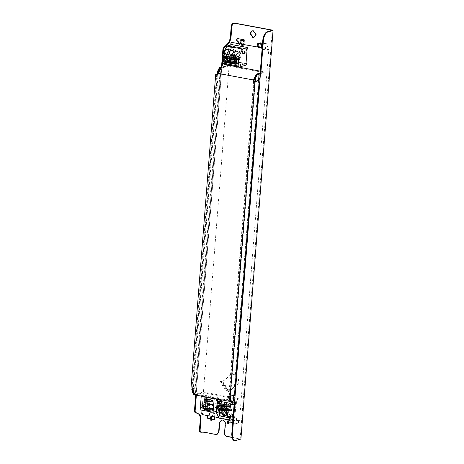 <?xml version="1.0" encoding="UTF-8"?>
<svg xmlns="http://www.w3.org/2000/svg" width="464" height="464" viewBox="0 0 464 464"><rect width="100%" height="100%" fill="white"/><g stroke="black" fill="none" stroke-linecap="round" stroke-linejoin="round"><path stroke-width="0.35" stroke-dasharray="2.32 1.74" d="M212.361 400.774L211.932 401.314M212.953 401.743L212.587 400.577L211.944 400.699L212.303 400.56M210.981 400.867L211.543 400.386L211.944 400.699M211.079 401.395L211.526 400.618M201.979 406.632L203.104 406.766L203.673 407.583L202.994 408.163M202.252 406.847L201.799 407.23L202.176 407.775L203.012 407.931L203.464 407.543M211.242 404.324L210.894 404.614L211.108 405.159M212.657 405.449L212.64 404.382M210.685 404.573L211.253 404.092L212.541 405.182M201.823 404.678L203.771 405.008L202.217 405.896L203.702 406.325M212.402 408.691L210.436 408.21M210.749 408.465L210.969 408.778M205.042 408.018L205.192 406.122L204.618 406.29L204.467 408.187L205.042 408.018L205.192 406.122M206.561 408.575L204.467 408.187L203.539 408.459M207.095 406.754L209.896 406.998L209.751 408.894L209.2 408.796M206.712 406.679L207.286 406.51M207.002 402.972L210.192 403.291L210.041 405.188L209.49 405.084M205.332 404.312L205.482 402.416L204.914 402.584L204.763 404.48L205.332 404.312L205.482 402.416M206.857 404.869L204.763 404.48L203.835 404.753M205.627 400.606L205.772 398.709L205.204 398.878L205.053 400.774L205.627 400.606L205.772 398.709M207.147 401.163L205.053 400.774L204.125 401.047M207.681 399.336L210.482 399.585L210.331 401.482L209.78 401.377M207.298 399.266L207.866 399.098M205.575 409.457L207.199 408.981L207.246 408.395L204.386 409.236M209.049 410.698L211.909 409.857L207.199 408.981M209.096 410.112L211.955 409.271L211.909 409.857M211.955 409.271L207.246 408.395M210.482 399.585L209.908 399.753M210.331 401.482L209.763 401.65M210.192 403.291L209.618 403.46M210.041 405.188L209.467 405.356M209.896 406.998L209.328 407.166M209.751 408.894L209.177 409.062M201.828 396.204L204.862 395.305L203.806 408.784L200.158 409.857M217.43 402.572L216.752 411.191L203.806 408.784M204.862 395.305L217.813 397.718L217.697 399.156M206.242 398.721L206.051 397.799L206.242 398.721L209.067 397.892L209.073 397.48L209.067 397.892M205.656 406.139L205.465 405.211L205.656 406.139L208.481 405.304L208.493 404.892L208.481 405.304M215.911 404.283L215.719 403.361L215.911 404.283L218.741 403.454L218.747 403.036L218.741 403.454M216.207 400.577L216.015 399.655L216.207 400.577L219.031 399.748L219.037 399.33L219.031 399.748M215.621 407.989L215.429 407.067L215.621 407.989L218.445 407.16L218.457 406.748L218.445 407.16M205.946 402.433L205.755 401.505L205.946 402.433L208.777 401.598L208.783 401.186L208.777 401.598M215.041 409.318L205.755 407.595L205.697 408.32L214.983 410.048L214.681 409.051L205.755 407.595M216.415 411.29L216.752 411.191M217.813 397.718L214.774 398.611M205.981 398.675L208.806 397.839M206.051 397.799L208.875 396.964L209.073 397.48M209.096 397.184L209.339 397.526M208.875 396.964L209.363 397.236M209.136 397.016L206.312 397.845M205.395 406.087L208.22 405.258M205.465 405.211L208.29 404.382L208.493 404.892M208.516 404.602L208.754 404.939M208.29 404.382L208.777 404.649M208.551 404.428L205.726 405.263M215.65 404.237L218.48 403.402M215.719 403.361L218.544 402.526L218.747 403.036M218.77 402.746L219.008 403.088M218.544 402.526L219.031 402.793M218.805 402.578L215.98 403.407M215.946 400.531L218.77 399.695M216.015 399.655L218.84 398.82L219.037 399.33M219.06 399.04L219.304 399.382M218.84 398.82L219.327 399.086M219.101 398.872L216.276 399.701M215.36 407.943L218.184 407.114M215.429 407.067L218.254 406.238L218.457 406.748M218.48 406.452L218.718 406.795M218.254 406.238L218.741 406.505M218.515 406.284L215.69 407.119M205.685 402.381L208.516 401.551M205.755 401.505L208.58 400.676L208.783 401.186M208.806 400.89L209.044 401.232M208.58 400.676L209.067 400.942M208.841 400.722L206.016 401.557M214.983 410.048L214.681 409.051M206.967 407.612L206.909 408.343L205.697 408.32M206.909 408.343L214.629 409.776M225.91 402.891L226.403 402.05L226.623 402.682L226.206 403.518L225.91 402.891M226.391 403.57L226.884 402.729L226.664 402.097L226.13 403.518M223.764 403.523L224.257 402.682L224.477 403.315L224.066 404.144L223.764 403.523M224.245 404.202L224.738 403.361L224.518 402.729L223.984 404.15M227.789 416.84L228.282 416.005L228.062 415.373L227.569 416.214L227.789 416.84L227.801 415.326L227.308 416.167L227.528 416.794M223.445 416.446L223.938 415.605L224.158 416.237L223.747 417.072L223.445 416.446M223.926 417.124L224.419 416.283L224.199 415.657L223.665 417.078M221.606 409.12L220.116 409.561L220.4 405.913L218.44 405.548L218.915 404.834L222.488 403.784L226.014 404.44L223.874 405.072L224.918 405.263L227.064 404.631L227.018 405.217L228.978 405.582L228.694 409.231L226.728 408.865L223.636 409.921L226.716 409.01L230.248 409.671L230.596 405.292L228.45 405.925L229.494 406.116M222.36 400.026L225.4 399.127L225.284 400.589L224.93 400.693L223.781 415.292L234.894 417.356L236.043 402.764L236.402 402.659L236.512 401.198L234.279 401.853M232.934 419.363L235.138 418.714L235.254 417.252L224.135 415.181L224.019 416.643L219.02 418.116M224.93 400.693L236.043 402.764M229.001 410.483L227.952 410.292L227.905 410.872L228.955 411.069L229.001 410.483L230.08 410.164L227.952 410.292M225.284 400.589L236.402 402.659M225.4 399.127L236.512 401.198M222.488 403.784L222.442 404.364L224.402 404.73L224.118 408.378L222.14 408.163L225.672 408.819L226.014 404.44M218.527 409.434L221.409 407.172M218.364 409.579L218.718 409.474M222.152 408.013L217.796 409.3M224.118 408.378L222.117 408.97M220.116 409.561L221.554 409.828M218.463 405.252L218.44 405.548M218.538 409.608L219.054 405.362M220.098 405.055L222.442 404.364M220.4 405.913L221.015 405.727M222.059 405.42L224.402 404.73M218.869 409.671L219.06 409.068L222.14 408.163M219.06 409.068L221.572 409.538M222.407 409.695L225.672 408.819M222.587 409.729L223.874 405.072M224.564 405.942L224.86 405.994L223.683 409.764L222.372 410.153M224.918 405.263L224.86 405.994M222.343 410.512L224.686 409.822L222.32 414.584M223.352 409.19L227.331 408.825L226.386 408.297L222.906 408.378L222.407 408.662L223.352 409.19M224.686 409.822L222.204 409.358L221.688 410.391M224.019 416.643L235.138 418.714M222.204 409.358L219.861 410.048M219.623 414.804L219.843 415.437L219.35 416.272L219.13 415.645L219.623 414.804L218.869 415.593L219.17 416.22L219.582 415.384L219.362 414.758M223.486 414.52L223.706 415.152L223.213 415.993L222.993 415.361L223.486 414.52L222.732 415.315L223.027 415.935L223.445 415.1L223.225 414.474M219.942 401.882L220.162 402.508L219.75 403.344L219.449 402.717L219.942 401.882L219.188 402.671L219.408 403.297L219.901 402.462L219.681 401.83M222.088 401.25L222.308 401.876L221.891 402.711L221.595 402.085L222.088 401.25L221.334 402.039L221.554 402.671L222.047 401.83L221.827 401.198M222.117 412.009L222.447 412.954L221.705 414.219L221.374 413.273L222.117 412.009L222.186 412.908L221.566 414.161L221.113 413.221L221.856 411.962M229.03 409.973L230.098 409.66L230.051 410.24L227.905 410.872M230.08 410.164L230.683 409.909L229.141 409.857L231.142 409.851L231.095 410.437L229.309 410.217L230.353 410.414L228.955 411.069M231.142 409.851L230.098 409.66M231.095 410.437L231.24 409.7M230.051 410.24L231.194 410.28M230.672 410.188L230.718 409.602M230.451 410.385L229.407 410.188M223.781 415.292L224.135 415.181M233.259 415.292L233.305 414.671M231.339 414.613L230.596 415.872L230.266 414.926L230.892 413.673L231.339 414.613M235.254 417.252L234.894 417.356M233.844 417.38L234.337 416.539L234.558 417.171L234.146 418.006L233.844 417.38M233.108 403.842L233.061 404.428L234.105 404.625L234.152 404.04L233.108 403.842L235.248 403.21L235.202 403.796L233.061 404.428M227.064 404.631L230.596 405.292M223.039 406.104L223.631 406.215M224.675 405.907L227.018 405.217M223.103 410.286L225.985 408.024M222.94 410.431L223.294 410.321M228.694 409.231L227.476 409.59M226.183 409.973L224.692 410.414L226.13 410.681M224.692 410.414L224.976 406.76L223.016 406.394M224.976 406.76L225.591 406.58M226.635 406.273L228.978 405.582M223.636 409.921L226.154 410.391M227.163 410.576L230.248 409.671M228.392 406.65L228.45 405.925M226.919 411.365L229.262 410.675L226.902 415.437M227.928 410.043L231.907 409.677L230.962 409.149L227.482 409.231L226.983 409.515L227.928 410.043M229.262 410.675L226.78 410.211L226.27 411.243M226.78 410.211L224.437 410.901M234.105 404.625L235.776 404.214L234.233 404.161L235.776 404.214L234.836 403.906M235.248 403.21L236.298 403.407L235.509 403.883L234.187 403.523L235.613 403.854L234.152 404.04M235.869 403.158L235.822 403.738L235.202 403.796M235.822 403.738L236.344 403.837L235.886 404.098M236.391 403.251L236.344 403.837M236.298 403.407L236.251 403.993M228.021 417.298L228.514 416.457L228.735 417.09L228.323 417.925L228.021 417.298M231.884 417.014L232.377 416.179L232.597 416.805L232.186 417.641L231.884 417.014M228.34 404.376L228.833 403.535L229.054 404.161L228.642 404.997L228.34 404.376M230.486 403.744L230.979 402.903L231.2 403.529L230.788 404.364L230.486 403.744M225.69 414.074L226.432 412.815L226.763 413.76L226.142 415.013L225.69 414.074M226.281 415.065L227.024 413.807L226.693 412.861L225.951 414.126L226.02 415.019M233.293 62.762L233.589 63.388L234.007 62.553L233.786 61.921L233.293 62.762M233.525 61.874L233.746 62.507L233.253 63.342L233.032 62.715L233.786 61.921M231.147 63.394L231.449 64.02L231.861 63.185L231.64 62.553L231.147 63.394M231.379 62.507L231.6 63.133L231.107 63.974L230.886 63.348L231.64 62.553M237.127 47.125L237.348 47.757L236.855 48.592L236.634 47.966L237.046 47.131L237.609 47.804L237.116 48.645L236.895 48.012L237.388 47.171M232.893 50.048L233.195 50.675L233.612 49.839L233.392 49.207L232.893 50.048M233.131 49.161L233.351 49.787L232.853 50.628L232.632 50.002L233.392 49.207M234.865 51.179L235.318 52.113L235.938 50.86L235.608 49.921L234.865 51.179M235.347 49.868L235.677 50.814L234.935 52.072L234.604 51.133L235.225 49.88L235.608 49.921M237.87 63.614L238.165 64.241L238.583 63.406L238.363 62.773L237.87 63.614M238.102 62.727L238.322 63.353L237.829 64.194L237.609 63.568L238.363 62.773M235.724 64.247L236.025 64.873L236.437 64.038L236.217 63.406L235.724 64.247M235.956 63.359L236.176 63.986L235.683 64.827L235.463 64.2L236.217 63.406M241.471 48.865L241.773 49.491L242.185 48.656L241.964 48.024L241.471 48.865M241.703 47.978L241.924 48.604L241.431 49.445L241.21 48.819L241.964 48.024M237.475 50.901L237.771 51.527L238.189 50.692L237.968 50.06L237.475 50.901M237.707 50.013L237.928 50.64L237.435 51.481L237.214 50.854L237.968 50.06M247.144 49.109L231.455 46.191L230.306 60.784L230.66 60.68L230.544 62.141L223.758 64.142M231.925 44.625L231.809 46.087L247.503 49.004M245.995 63.707L230.306 60.784M241.924 53.911L242.968 54.108L243.014 53.522L241.97 53.331L241.924 53.911L244.047 53.789L242.968 54.108M246.355 63.597L230.66 60.68M246.239 65.059L230.544 62.141M235.695 64.09L232.133 63.423M236.286 64.2L239.859 63.145L236.333 62.489L234.187 63.121L233.143 62.924L232.568 58.957L235.631 57.913L232.099 57.258L231.751 61.637L229.61 62.269L228.561 62.072L227.992 58.104L231.055 57.06L227.522 56.405L227.174 60.784L225.034 61.416L223.984 61.219L223.52 57.791M239.859 63.145L239.905 62.559L237.945 62.193L238.235 58.545L240.207 58.766L236.675 58.11L236.333 62.489M235.753 61.231L232.563 63.759M240.195 58.911L236.623 59.966M238.235 58.545L235.457 59.363M232.795 59.462L232.481 63.4L232.122 63.504M232.481 63.4L235.88 64.032M234.233 59.728L233.943 63.377L235.903 63.742M236.333 63.614L239.905 62.559M233.943 63.377L237.945 62.193M236.779 57.925L237.121 59.676L240.207 58.766M237.121 59.676L236.652 59.589M233.589 59.021L236.675 58.11M233.711 59.63L234.187 63.121M234.245 62.391L233.195 62.193M236.884 58.36L235.938 57.959L236.437 57.548L239.917 57.466L240.862 57.867L240.364 58.278L236.884 58.36M235.805 57.652L238.287 58.116L236.576 54.555M238.287 58.116L235.944 58.806M242.399 50.947L241.79 51.701L242.272 52.38M246.401 48.911L245.787 49.671L246.268 50.35M240.654 64.293L240.039 65.053L240.52 65.726M242.8 63.661L242.185 64.421L242.666 65.093M244.621 51.637L243.757 52.832L244.348 53.824M244.748 53.586L243.095 53.65L244.644 53.696L245.16 52.89L243.014 53.522M243.704 53.389L244.11 52.699L243.432 53.145L244.476 53.337L243.049 53.012L241.97 53.331M244.139 53.841L243.095 53.65M244.07 53.285L245.114 53.476M244.11 52.699L244.731 52.641L244.685 53.227M245.16 52.89L244.731 52.641M245.253 52.739L245.207 53.325M243.327 53.174L244.377 53.366M227.969 57.971L231.055 57.06M237.817 60.552L237.864 59.972L236.82 59.775L236.773 60.361L237.817 60.552L239.963 59.92L240.01 59.34L237.864 59.972M231.118 63.237L227.551 62.57M233.143 62.924L235.283 62.292L231.751 61.637M235.283 62.292L235.329 61.712L233.369 61.347L233.653 57.693L235.619 58.058M232.191 62.634L235.329 61.712M231.176 60.378L227.986 62.907M233.653 57.693L230.881 58.516M228.213 58.609L227.905 62.547L227.546 62.652M227.905 62.547L231.304 63.179M229.651 58.876L229.367 62.524L231.327 62.889M229.367 62.524L233.369 61.347M232.545 58.824L235.631 57.913M229.013 58.168L232.099 57.258M229.135 58.777L229.61 62.269M229.668 61.538L228.619 61.341M232.307 57.507L231.362 57.113L231.861 56.695L235.341 56.614L236.286 57.014L235.782 57.426L232.307 57.507M231.229 56.799L233.711 57.263L232 53.702M233.711 57.263L231.368 57.954M239.644 59.444L238.003 59.346L239.644 59.444M239.963 59.92L238.27 59.676L239.598 60.03L238.27 59.676L236.773 60.361M240.056 59.769L240.01 59.34M240.103 59.183L238.502 59.195L239.552 59.392M239.534 59.67L239.581 59.085M238.914 59.728L238.96 59.143M236.82 59.775L238.502 59.195M238.27 59.676L239.32 59.868M228.329 49.961L229.071 48.703L229.402 49.648L228.775 50.901L228.329 49.961M231.362 50.013L230.91 49.074L230.289 50.327L230.62 51.272L231.362 50.013M231.809 46.087L231.455 46.191M222.558 61.642L223.984 61.219M226.357 48.83L226.658 49.457L227.07 48.621L226.85 47.989L226.357 48.83M230.359 46.8L230.654 47.421L231.072 46.586L230.852 45.959L230.359 46.8M224.611 62.176L224.907 62.802L225.324 61.967L225.104 61.341L224.611 62.176M226.751 61.544L227.053 62.17L227.47 61.335L227.25 60.709L226.751 61.544M233.241 59.705L233.288 59.119L232.244 58.922L232.197 59.508L233.241 59.705L235.387 59.073L235.434 58.487L233.288 59.119M226.542 62.385L222.975 61.724M228.561 62.072L230.707 61.439L227.174 60.784M230.707 61.439L230.753 60.859L228.793 60.494L229.077 56.846L231.043 57.211M227.615 61.782L230.753 60.859M226.6 59.525L223.41 62.054M229.077 56.846L226.304 57.664M223.636 57.756L223.329 61.695L222.969 61.799M223.329 61.695L226.728 62.327M225.075 58.023L224.791 61.671L226.751 62.037M224.791 61.671L228.793 60.494M224.437 57.316L227.522 56.405M224.553 57.925L225.034 61.416M225.092 60.685L224.042 60.494M227.731 56.654L226.78 56.26L227.285 55.842L230.765 55.761L231.71 56.161L231.205 56.573L227.731 56.654M226.652 55.947L229.135 56.411L227.424 52.85M229.135 56.411L226.792 57.101M235.068 58.592L233.427 58.493L235.068 58.592M235.387 59.073L233.694 58.824L235.022 59.177L233.694 58.824L232.197 59.508M235.48 58.916L235.434 58.487M235.526 58.331L233.926 58.348L234.975 58.539M234.958 58.818L235.004 58.238M234.337 58.876L234.384 58.29M232.244 58.922L233.926 58.348M233.694 58.824L234.743 59.015M228.317 49.196L228.619 49.822L229.036 48.987L228.816 48.355L228.317 49.196M232.319 47.16L232.621 47.786L233.032 46.951L232.812 46.325L232.319 47.16M226.571 62.541L226.873 63.168L227.285 62.333L227.064 61.706L226.571 62.541M228.717 61.909L229.013 62.536L229.431 61.7L229.21 61.074L228.717 61.909M239.441 52.032L239.894 52.966L240.514 51.713L240.184 50.767L239.441 52.032M239.923 50.721L240.253 51.666L239.511 52.925L239.18 51.98L239.801 50.727L240.184 50.767M195.205 394.968L202.93 392.73L238.235 399.301L230.921 401.459M257.845 80.574L258.442 81.821L233.914 393.507L233.085 395.177L229.866 396.128L254.626 81.519M259.098 81.942L258.442 81.821M234.569 393.629L233.914 393.507M233.74 395.299L233.085 395.177M216.705 74.46L191.945 389.07L195.164 388.124L195.994 386.454L220.522 74.762L219.924 73.515L217.309 74.286M195.164 388.124L194.509 388.003L195.338 386.332L195.994 386.454M195.338 386.332L219.866 74.64L220.522 74.762M219.866 74.64L219.269 73.393L219.924 73.515M238.235 399.301L238.293 398.57L230.596 400.786M229.651 398.907L228.74 397.016M228.549 396.053L228.201 395.989M192.896 389.418L193.256 389.313L193.291 390.143L195.338 394.238L202.988 391.999L202.93 392.73M191.945 389.07L193.256 389.313M190.936 389.052L194.509 388.003M217.338 73.962L219.269 73.393M217.657 74.808L218.016 74.704L217.668 74.64M228.7 65.285L228.642 66.016L221.079 68.243L218.016 74.704M253.692 79.976L254.295 78.77M256.592 74.756L259.138 74.002M259.509 73.892L263.952 72.587L264.01 71.856L260.142 72.993M202.988 391.999L228.624 396.772M228.758 396.795L238.293 398.57M229.866 396.128L228.561 395.885M228.642 66.016L263.952 72.587M260.339 71.172L264.01 71.856M218.277 72.767L193.215 391.187M194.335 394.702L196.168 394.139L221.891 67.292M231.826 437.239L240.903 439.072M233.96 440.678L240.155 439.014L231.855 437.413M218.173 72.819L193.128 391.065M217.291 74.571L192.514 389.348M217.662 71.16L192.415 391.952M221.119 67.141L195.39 394.075L193.679 394.58M221.195 66.619L195.39 394.075M195.437 393.93L196.156 394.023L195.437 393.93L195.709 394.783L196.365 394.905L196.168 394.139M258.529 80.753L233.781 395.218M255.345 81.31L230.556 396.239M254.046 81.409L229.274 396.186M253.588 81.328L228.816 396.105M255.02 77.917L229.75 399.023M259.869 73.66L234.088 401.198M234.088 401.082L230.95 401.517M195.709 394.783L195.704 395.096M196.359 395.218L196.365 394.905M222.494 63.145L222.61 61.625M223.091 55.564L223.254 53.488M200.361 432.141L200.68 432.123C203.841 431.329 211.137 433.695 216.154 434.321L217.048 434.316M221.537 420.077L222.923 419.955C224.68 420.494 225.579 421.77 225.608 423.789L224.883 432.982C224.912 434.774 225.707 435.911 227.273 436.392L226.913 436.496M252.172 30.815L253.559 30.694L256.244 34.527L254.075 37.253M227.952 390.398L227.87 391.43L228.798 391.604L237.852 383.861L238.177 379.732L234.801 374.918L231.942 373.769L222.047 381.971L221.966 383.003L223.248 383.067L222.326 382.899L222.407 381.866L232.302 373.665L235.161 374.813L238.531 379.627L238.206 383.757L228.932 391.616L228.23 391.326L228.311 390.294L227.952 390.398L222.894 383.171M228.311 390.294L223.248 383.067M265.53 46.939L265.889 46.835L265.727 48.882L265.199 49.596L260.988 49.056L264.84 49.7L265.373 48.987L265.53 46.939L266.765 47.171L267.699 46.371C267.983 45.252 267.867 44.469 267.357 44.022L262.543 43.129M261.47 42.926L267.711 43.918C268.227 44.364 268.337 45.147 268.059 46.267L267.119 47.067L265.889 46.835M266.765 47.171L267.119 47.067M267.699 46.371L268.059 46.267M237.382 38.448L243.293 39.544M238.606 43.436L239.279 45.02L242.811 45.675L239.639 44.915L238.954 43.5M236.507 420.187L236.147 420.297C237.336 416.887 234.413 416.95 232.064 416.573L232.423 416.469C234.772 416.846 237.696 416.776 236.507 420.187L237.736 420.419L238.525 421.538C238.624 422.727 238.392 423.446 237.823 423.69L232.673 422.733M232.655 422.901L237.464 423.794C238.032 423.551 238.264 422.832 238.165 421.643L237.382 420.523L236.147 420.297M237.736 420.419L237.382 420.523M238.525 421.538L238.165 421.643M210.308 418.743L213.759 419.212L210.325 418.574M209.339 415.303L209.699 415.199L209.861 413.157L210.389 412.444L214.246 413.082L210.035 412.548L209.502 413.262L209.339 415.303L208.11 415.077L209.699 415.199M208.11 415.077L207.176 415.877M207.53 415.773L208.469 414.973M261.447 47.688L261.342 48.952M243.171 45.571L243.652 39.44M232.423 416.469L232.128 420.169M213.759 419.212L214.246 413.082M240.393 43.355L241.013 43.21L241.593 45.855L243.803 45.71L243.902 44.422M241.013 43.21L241.222 43.651M242.208 43.836L242.573 46.04L243.803 45.71M258.21 46.412L258.419 46.852L258.21 46.412L257.59 46.557M260.478 42.891L260.02 48.732L258.79 49.056L258.419 46.852M260.02 48.732L261 48.911L259.77 49.236L259.399 47.038M212.587 417.037L212.953 415.506C213.243 414.097 213.875 413.436 214.855 413.517L213.875 413.337C212.895 413.25 212.263 413.911 211.973 415.321L211.607 416.858M214.588 416.904L214.855 413.517M210.354 420.077L213.417 419.172L214.397 419.357M229.784 420.239L230.15 418.702C230.44 417.293 231.072 416.631 232.052 416.718L231.072 416.533L230.614 422.373L227.546 423.278M231.072 416.533C230.092 416.452 229.454 417.113 229.17 418.522L228.804 420.053M230.614 422.373L231.594 422.559M220.058 381.953L221.212 380.961L227.441 389.853L226.281 390.839L220.058 381.953L220.916 381.698L227.14 390.589L228.294 389.598L222.07 380.712L220.916 381.698M222.07 380.712L221.212 380.961M226.281 390.839L227.14 390.589M227.441 389.853L228.294 389.598M230.034 410.75L228.99 410.559M230.683 409.909L229.639 409.712M235.277 404.359L234.233 404.161M235.509 403.883L234.465 403.686M235.932 403.512L234.883 403.32M243.751 52.803L244.795 53M237.899 59.456L238.943 59.653M237.852 60.042L238.896 60.239M233.322 58.609L234.366 58.8M233.276 59.189L234.32 59.386M196.046 394.197L221.775 67.263M235.405 440.754L234.749 440.632M200.68 432.123L201.33 432.245M216.154 434.321L215.801 434.426M225.608 423.789L225.249 423.893M224.883 432.982L224.53 433.086M267.711 43.918L267.357 44.022M237.411 38.448L237.765 38.344M242.133 44.782L241.152 44.596M259.33 47.978L258.344 47.798M211.973 415.321L212.953 415.506M229.17 418.522L230.15 418.702M237.817 420.97L238.948 420.372L237.945 421.237L237.817 420.97M267.647 50.245L267.235 49.051L268.076 50.251L267.647 50.245M237.945 421.237L238.995 421.08L239.563 420.181L268.691 50.06C268.575 49.126 268.291 48.732 267.844 48.877L262.177 47.821M238.496 421.068L239.378 420.117L238.496 421.068L238.995 421.08M203.383 414.149L202.368 413.302L203.209 414.503L203.383 414.149M231.925 43.187L232.499 42.317L231.495 43.181L231.925 43.187M267.914 49.149L268.633 50.089L267.914 49.149M227.331 408.825L223.578 416.376M219.565 414.381L222.407 408.662M229.593 410.356L230.637 410.553M229.378 410.159L230.422 410.356M230.533 409.764L229.483 409.573M229.703 409.77L230.747 409.961M232.563 416.237L230.596 415.872M231.008 413.668L232.969 414.033M231.907 409.677L228.155 417.223M224.141 415.234L226.983 409.515M234.384 404.306L235.434 404.498M235.219 404.301L234.169 404.109M235.323 403.715L234.279 403.518M235.544 403.912L234.494 403.715M228.514 416.457L230.48 416.823M230.202 418.296L228.242 417.931M232.377 416.179L234.337 416.539M234.065 418.012L232.104 417.646M228.833 403.535L230.799 403.9M230.521 405.368L228.561 405.002M230.979 402.903L232.94 403.268M232.667 404.736L230.707 404.37M235.938 57.959L233.995 53.923M238.038 51.98L240.862 57.867M244.406 53.395L243.362 53.203M244.192 53.203L243.142 53.006M244.081 53.789L243.032 53.592M243.252 53.789L244.296 53.986M231.362 57.113L229.419 53.07M233.462 51.133L236.286 57.014M238.566 59.253L239.61 59.45M239.395 59.253L238.351 59.056M238.241 59.647L239.285 59.839M238.455 59.839L239.505 60.036M229.071 48.703L231.031 49.068M230.62 51.272L228.659 50.907M226.78 56.26L224.843 52.217M228.885 50.28L231.71 56.161M233.989 58.4L235.033 58.597M234.819 58.4L233.775 58.209M233.665 58.795L234.709 58.986M233.879 58.992L234.923 59.183M228.537 49.828L226.577 49.462M226.85 47.989L228.816 48.355M232.539 47.792L230.579 47.427M230.852 45.959L232.812 46.325M226.792 63.174L224.831 62.808M225.104 61.341L227.064 61.706M228.938 62.541L226.971 62.176M227.25 60.709L229.21 61.074M230.649 400.809L195.344 394.238M195.437 393.861L196.168 393.994M234.332 401.099L233.601 400.96M221.717 420.013L221.357 420.123M251.993 30.862L252.352 30.752M228.584 391.715L228.943 391.61M231.942 373.769L232.302 373.665M222.685 383.287L223.039 383.183M265.199 49.596L264.84 49.7M237.551 38.355L237.191 38.46M210.389 412.444L210.035 412.548M241.106 43.198L242.086 43.384M242.573 46.04L241.593 45.855M258.303 46.4L259.283 46.58M259.77 49.236L258.79 49.056M240.155 439.014L272.322 30.34M253.895 37.311L254.255 37.207M218.817 417.693L230.939 419.949M232.858 420.309L238.438 421.242M230.759 44.967L229.17 65.146M229.152 65.372L202.014 410.205"/><path stroke-width="0.7" d="M212.002 401.296L211.526 400.618L210.963 401.488L210.905 400.89L211.474 400.403L212.512 400.6L212.837 401.836L212.495 400.832L211.816 401.412L211.456 400.641L211.114 400.931M211.949 401.082L212.564 400.809L213.022 401.72M211.149 401.372L210.981 400.867L211.543 400.386M203.215 408.163L202.159 408.007L201.591 407.195L202.269 406.615M202.252 406.847L201.799 407.23L202.252 406.847L203.087 406.998L203.464 407.543L203.012 407.931L203.464 407.543L202.252 406.847M201.73 407.253L202.182 406.864L201.73 407.253L202.107 407.798L202.942 407.949L203.394 407.56L202.942 407.949M210.824 404.637L211.166 404.347L210.824 404.637L211.108 405.159L210.615 404.596L211.184 404.115L212.466 405.205L212.64 404.382L212.547 405.548L211.242 404.324L210.894 404.614L211.242 404.324L212.732 405.426M212.466 405.205L212.709 404.364M211.178 405.142L210.685 404.573L211.253 404.092M203.771 406.302L201.788 406.052L203.354 405.165L201.898 404.66M212.477 408.668L210.749 408.465L210.807 408.981L210.436 408.21L212.402 408.691L210.679 408.488M210.992 408.865L210.505 408.187M203.539 408.459L203.69 406.563L204.618 406.29L206.712 406.679L205.784 406.951L205.633 408.854L203.539 408.459M209.751 408.894L207.135 408.407L205.633 408.854M207.135 408.407L207.286 406.51M205.784 406.951L203.69 406.563M207.576 402.804L207.425 404.701L205.923 405.142L203.835 404.753L203.98 402.856L204.914 402.584L209.618 403.46L209.467 405.356L206.857 404.869M210.041 405.188L207.425 404.701M203.98 402.856L206.074 403.245L207.002 402.972M206.074 403.245L205.923 405.142M204.125 401.047L204.276 399.15L205.204 398.878L209.908 399.753L209.763 401.65L204.125 401.047M204.276 399.15L206.364 399.539L207.298 399.266M206.364 399.539L206.219 401.435M210.331 401.482L207.147 401.163M207.715 400.995L207.866 399.098M200.158 409.857L213.104 412.27L214.165 398.791L201.219 396.384L200.158 409.857M206.712 406.679L209.328 407.166L209.177 409.062L206.561 408.575M201.521 407.212L202.2 406.632L203.029 406.789L203.603 407.601L202.919 408.181L202.089 408.03L201.591 407.195M203.795 405.165L202.142 405.919L203.586 406.423L201.62 405.936L203.284 405.188L201.823 404.678L203.795 405.165M204.386 409.236L209.096 410.112L209.049 410.698L204.34 409.822L204.386 409.236M204.34 409.822L205.575 409.457M201.219 396.384L201.828 396.204M217.697 399.156L217.43 402.572M213.104 412.27L216.752 411.191M214.774 398.611L214.165 398.791M230.132 420.187L219.02 418.116L216.323 412.496L217.065 403.013L218.614 401.128L229.726 403.199L228.184 405.078L228.068 406.539L229.494 406.116L227.435 414.567L230.132 420.187L232.934 419.363M217.065 403.013L228.184 405.078M218.869 405.42L218.915 404.834L228.068 406.539M218.718 409.474L217.796 409.3L217.877 408.268L220.713 405.843L217.517 408.372L217.749 405.466L218.463 405.252L220.713 405.843M217.877 408.268L217.517 408.372M221.862 405.884L221.554 409.828L218.364 409.579L221.409 407.172L221.502 405.994M222.117 408.97L221.606 409.12M221.055 407.276L220.835 410.037M217.749 405.466L220.354 405.948M219.054 405.362L220.098 405.055M221.015 405.727L222.059 405.42M221.572 409.538L222.407 409.695M223.694 406.197L223.822 405.751M223.816 405.803L224.86 405.994M218.869 409.671L218.422 411.11L219.466 411.307L219.861 410.048L222.343 410.512L221.949 411.771L224.042 412.16L224.437 410.901L226.919 411.365L226.525 412.618L227.575 412.815M221.688 410.391L219.837 414.12C219.304 415.181 220.098 416.046 222.21 416.701L223.578 416.376L223.532 415.744L221.809 413.523L221.949 411.771M216.323 412.496L219.327 413.059L219.837 414.12L219.565 414.381M226.27 411.243L224.414 414.973L223.903 413.911L221.809 413.523M219.327 413.059L219.466 411.307M218.614 401.128L222.36 400.026M218.422 411.11L218.579 409.068M233.305 414.671L232.853 414.039L232.232 415.292L232.563 416.237L233.259 415.292M234.279 401.853L229.726 403.199M229.982 417.664L230.48 416.823L230.701 417.455L230.283 418.29L229.982 417.664M230.301 404.741L230.799 403.9L231.02 404.527L230.602 405.362L230.301 404.741M232.447 404.109L232.94 403.268L233.16 403.895L232.748 404.73L232.447 404.109M223.294 410.321L222.372 410.153L222.453 409.12L222.094 409.225L222.326 406.313L226.438 406.737L224.93 406.8L222.094 409.225M223.631 406.215L224.675 405.907M222.453 409.12L225.289 406.696M226.438 406.737L226.13 410.681L222.94 410.431L225.985 408.024L226.078 406.841M227.476 409.59L226.183 409.973M225.632 408.129L225.411 410.889M222.326 406.313L224.93 406.8M225.591 406.58L226.635 406.273M226.154 410.391L227.163 410.576L228.45 405.925M228.392 406.65L229.436 406.847M224.141 415.234L224.414 414.973C223.886 416.034 224.675 416.892 226.786 417.554L228.155 417.223L228.108 416.591L226.391 414.369L226.525 412.618M227.435 414.567L226.391 414.369M223.903 413.911L224.042 412.16M239.447 67.06L246.239 65.059L246.355 63.597L245.995 63.707L247.144 49.109L247.503 49.004L247.614 47.543L242.614 49.022L238.879 56.533L238.136 66.021L239.447 67.06L223.758 64.142L222.442 63.104L222.558 61.642L222.993 61.515M238.136 66.021L222.442 63.104M235.167 64.241L232.563 63.759L235.399 61.335L235.167 64.241L236.333 63.614L236.286 64.2L235.695 64.09M232.133 63.423L231.118 63.237M235.735 57.727L235.944 58.806L233.462 58.342L235.805 57.652L234.094 54.091C233.798 52.171 234.732 51.202 236.895 51.179L238.038 51.98L237.98 53.319L236.576 54.555L235.874 55.976L235.735 57.727L236.779 57.925L236.623 59.966L235.834 60.198L235.753 61.231L235.399 61.335M235.834 60.198L234.912 60.024L232.215 62.327L232.122 63.504L232.916 63.655M235.457 59.363L232.075 59.67L234.912 60.024M234.552 60.129L232.215 62.327M231.861 62.431L232.075 59.67M237.121 59.676L233.589 59.021L233.711 59.63M233.462 58.342L233.253 57.263L231.159 56.875L231.368 57.954L228.885 57.49L228.677 56.411L226.583 56.022L226.792 57.101L224.309 56.643L224.095 55.564L223.051 55.367L223.19 53.615L226.919 46.098L231.925 44.625L247.614 47.543M232.673 59.496L232.545 58.824L229.013 58.168L229.135 58.777M233.995 53.923L233.253 57.263M235.874 55.976L238.879 56.533M242.614 49.022L226.919 46.098M228.885 57.49L231.229 56.799L229.518 53.238C229.222 51.324 230.156 50.35 232.319 50.327L233.462 51.133L233.404 52.467L232 53.702L231.298 55.123L233.386 55.512M242.15 52.299L242.399 50.947M246.152 50.263L246.401 48.911M240.404 65.644L240.654 64.293M242.544 65.012L242.8 63.661M244.226 53.766L244.83 52.519L244.621 51.637M244.018 52.884L244.47 53.818L245.091 52.565L244.76 51.62L244.018 52.884M242.051 51.753L242.544 50.912L242.765 51.539L242.347 52.374L242.051 51.753M246.048 49.718L246.541 48.877L246.761 49.509L246.349 50.344L246.048 49.718M240.3 65.099L240.793 64.258L241.013 64.89L240.601 65.726L240.3 65.099M242.446 64.467L242.939 63.626L243.159 64.258L242.747 65.093L242.446 64.467M246.355 63.597L246.007 63.533M236.623 59.966L236.333 63.614M228.097 58.644L227.969 57.971L224.437 57.316L224.553 57.925M227.551 62.57L226.542 62.385M232.568 58.957L231.258 59.346L231.176 60.378L230.817 60.482L230.591 63.394L232.191 62.634M230.591 63.394L227.986 62.907L230.817 60.482M231.258 59.346L230.335 59.172L227.638 61.474L227.546 62.652L228.34 62.802M230.881 58.516L227.499 58.818L230.335 59.172M229.976 59.276L227.638 61.474M227.285 61.579L227.499 58.818M229.419 53.07L228.677 56.411M224.309 56.643L226.652 55.947L224.941 52.391C224.646 50.472 225.579 49.497 227.743 49.48L228.885 50.28L228.827 51.614L227.424 52.85L226.722 54.271L228.81 54.659M231.298 55.123L231.159 56.875M223.52 57.791L223.051 55.367M222.975 61.724L222.558 61.642M227.992 58.104L226.681 58.493L226.6 59.525L226.241 59.63L226.014 62.541L227.615 61.782M226.014 62.541L223.41 62.054L226.241 59.63M226.681 58.493L225.759 58.319L223.062 60.622L222.969 61.799L223.764 61.95M226.304 57.664L222.923 57.965L225.759 58.319M225.4 58.429L223.062 60.622M222.708 60.732L222.923 57.965M224.843 52.217L224.095 55.564M223.19 53.615L224.234 53.812M226.722 54.271L226.583 56.022M192.896 389.418L192.995 390.734L195.205 394.968L230.515 401.54L228.305 397.306L228.201 395.989L230.167 396.355L254.927 81.745L252.961 81.38L253.28 79.941L217.976 73.376L217.657 74.808L215.696 74.443L190.936 389.052L192.896 389.418M230.921 401.459L230.515 401.54M252.961 81.38L254.626 81.519L257.845 80.574L258.5 80.695L259.098 81.942L234.569 393.629L233.74 395.299L230.167 396.355M217.309 74.286L216.705 74.46L218.016 74.704M230.596 400.786L229.651 398.907M228.74 397.016L228.549 396.053M215.696 74.443L217.338 73.962M217.976 73.376L221.137 67.518L228.7 65.285L260.339 71.172M253.321 81.275L253.692 79.976M254.295 78.77L256.592 74.756M259.138 74.002L259.509 73.892M260.142 72.993L256.441 74.083L253.28 79.941M254.927 81.745L258.5 80.695M223.254 53.488L223.573 49.451L224.147 47.943L228.195 43.97C229.779 42.241 230.741 39.724 231.089 36.418L231.838 26.912C232.064 25.126 232.621 24.012 233.496 23.571L234.952 23.333L272.09 30.241L266.916 31.958C264.724 33.054 263.343 35.838 262.769 40.304L260.24 72.419L260.896 72.541L263.419 40.426C263.981 35.931 265.367 33.147 267.571 32.08L272.919 30.502L272.443 30.137L235.306 23.229L232.841 23.449C231.965 23.867 231.414 24.981 231.182 26.79L230.434 36.296C230.092 39.614 229.129 42.131 227.546 43.848L223.497 47.821L222.917 49.329L221.624 65.563L222.273 65.685L222.32 65.36L221.664 65.238M221.891 67.292L221.943 66.607L221.775 67.263L220.064 67.767L218.405 71.102L218.277 72.767M193.215 391.187L193.134 392.208L194.335 394.702L194.834 394.557M227.273 436.392L231.826 437.239M273.064 30.398L240.903 439.072L234.61 440.8L232.824 438.822L232.406 434.507L234.935 402.398L234.668 401.227L260.426 73.921L259.045 74.194L258.529 80.753M231.855 437.413L226.913 436.496C225.353 436.015 224.553 434.878 224.53 433.086L225.249 423.893C225.22 421.88 224.327 420.599 222.569 420.065L221.357 420.123L219.368 422.797L218.643 431.996L216.874 434.374L215.801 434.426C211.155 433.834 204.554 431.746 201.33 432.245L200.361 432.141M218.405 71.102L218.161 72.999M193.134 391.013L193.134 392.208M218.173 72.819L217.407 73.074L217.291 74.571M192.514 389.348L192.409 390.671L193.128 391.065M217.407 73.074L217.662 71.16L219.408 67.645L221.119 67.141L221.195 66.619L221.925 66.758M194.335 394.702L193.679 394.58L192.415 391.952L192.409 390.671M233.781 395.218L233.311 401.134L234.088 401.082M259.045 74.194L257.334 74.698L255.589 78.219L255.345 81.31M230.556 396.239L230.341 399.011L231.6 401.638L233.311 401.134M254.162 79.918L253.738 79.437L254.869 78.085L255.589 78.219L254.162 79.918L254.046 81.409M229.274 396.186L229.17 397.515L230.341 399.011L229.622 398.878L228.688 397.683L229.17 397.515M253.738 79.437L253.588 81.328M228.816 396.105L228.688 397.683M254.869 78.085L256.679 74.576L259.695 73.788L260.2 72.744L260.849 72.865L260.896 72.541M231.6 401.638L230.95 401.517L229.622 398.878M234.941 402.079L234.285 401.957L233.937 401.093L234.668 401.227M192.415 391.952L193.134 392.086M195.709 394.783L195.704 395.096L196.359 395.218L196.365 394.905M234.285 401.957L234.935 402.398M234.279 402.276L231.751 434.385L232.145 438.625L233.96 440.678L234.61 440.8M218.382 71.294L217.662 71.16M221.943 66.607L222.273 65.685M221.624 65.563L221.195 66.619M256.679 74.576L257.334 74.698M222.32 65.36L222.494 63.145M222.61 61.625L223.091 55.564M260.24 72.419L260.2 72.744M259.695 73.788L260.426 73.921L260.849 72.865M219.408 67.645L220.064 67.767M195.704 395.096L194.451 411.005L194.816 412.235L198.418 413.952C199.798 414.793 200.402 416.852 200.228 420.117L199.479 429.623C199.427 431.387 199.827 432.216 200.68 432.123M201.33 432.245C200.483 432.315 200.083 431.479 200.135 429.745L200.883 420.239C201.051 416.985 200.448 414.932 199.068 414.074L195.466 412.357L195.106 411.127L196.359 395.218M217.048 434.316L219.002 431.891L219.721 422.692L221.537 420.077M253.205 30.798L251.993 30.862L250.003 33.536L252.689 37.369L253.895 37.311L255.884 34.632L253.205 30.798M254.075 37.253L253.042 37.265L250.357 33.431L252.172 30.815M262.543 43.129L260.478 42.891L257.416 43.796L257.149 45.298L257.59 46.557L258.57 46.742L258.129 45.484L258.396 43.976L261.458 43.071M243.902 44.422L244.261 39.875L237.191 38.46M238.954 43.5L239.082 41.847L238.728 41.951L238.606 43.436M239.082 41.847L237.493 41.725L238.728 41.951M237.852 41.621L237.063 40.496L236.71 40.6L237.493 41.725M237.063 40.496C236.965 39.312 237.197 38.593 237.765 38.344M237.411 38.448C236.843 38.698 236.605 39.417 236.71 40.6M232.673 422.733L231.582 422.704L232.655 422.901M207.512 415.587L207.176 415.877C206.892 416.997 207.008 417.774 207.518 418.226L210.308 418.743M210.325 418.574L207.878 418.122C207.362 417.67 207.251 416.887 207.53 415.773L207.704 415.622M207.176 415.877L207.53 415.773M261.812 42.99L261.447 47.688M232.128 420.169L231.936 422.6M241.013 43.21L241.205 43.923M241.993 43.396L242.208 43.836L241.993 43.396L241.373 43.541L240.932 42.282L241.199 40.78L244.261 39.875M243.281 39.689L240.039 40.948L240.393 43.355L241.373 43.541M258.21 46.412L258.402 47.119M259.382 47.305L259.19 46.591L258.57 46.742M259.399 47.038L259.19 46.591M211.207 419.995L211.335 420.262L211.207 419.995C211.224 418.099 211.688 417.113 212.587 417.037L212.883 416.446M211.897 416.266L211.607 416.858C210.708 416.927 210.244 417.913 210.227 419.81L210.354 420.077L210.227 419.81M211.335 420.262L214.397 419.357L214.588 416.904M231.582 422.704L228.398 423.197C228.421 421.295 228.885 420.309 229.784 420.239L230.074 419.647M229.094 419.468L228.804 420.053C227.899 420.129 227.441 421.115 227.418 423.011L227.546 423.278L227.418 423.011M232.841 23.449L233.496 23.571M266.916 31.958L267.571 32.08M231.751 434.385L232.406 434.507M263.419 40.426L262.769 40.304M259.817 74.147L259.086 74.008M221.154 66.949L221.885 67.089M223.573 49.451L222.917 49.329M224.147 47.943L223.497 47.821M228.195 43.97L227.546 43.848M231.089 36.418L230.434 36.296M231.838 26.912L231.182 26.79M195.106 411.127L194.451 411.005M194.816 412.235L195.466 412.357M198.418 413.952L199.068 414.074M200.228 420.117L200.883 420.239M199.479 429.623L200.135 429.745M219.002 431.891L218.643 431.996M219.721 422.692L219.368 422.797M207.878 418.122L207.518 418.226M231.768 42.839L230.939 43.343L231.768 42.839M201.939 413.557L202.652 414.665L201.939 413.557M230.759 44.967L230.881 43.372L231.449 42.473L231.948 42.485M232.626 42.584L262.177 47.821M217.227 434.269L216.874 434.374M211.277 420.268L210.296 420.082M228.474 423.464L227.493 423.284M202.014 410.205L201.753 413.494C201.701 414.161 201.985 414.549 202.6 414.677L218.817 417.693M230.939 419.949L232.858 420.309M231.449 42.473L232.006 42.311"/></g></svg>
